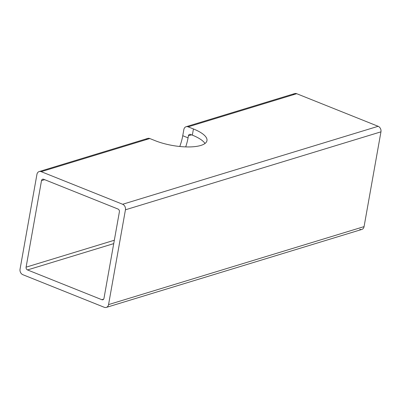 <?xml version="1.0" encoding="UTF-8"?>
<svg xmlns="http://www.w3.org/2000/svg" width="401" height="401" viewBox="0 0 401 401"><rect width="100%" height="100%" fill="white"/><g stroke="black" fill="none" stroke-linecap="round" stroke-linejoin="round"><path stroke-width="0.6" d="M39.183 171.558L147.774 138.42A4.426 3.529 73 0 1 149.799 138.535L41.208 171.668A4.426 3.529 -107 0 0 39.183 171.558A4.426 3.529 -107 0 0 36.932 174.375L20.05 269.161L36.932 174.375A4.426 3.529 73 0 1 41.208 171.668L122.636 204.264A4.426 3.529 73 0 1 125.443 209.803L108.556 304.595A4.426 3.529 73 0 1 104.28 307.296L22.857 274.7A4.426 3.529 73 0 1 20.05 269.161A4.426 3.529 -107 0 0 22.857 274.7L104.28 307.296A4.426 3.529 -107 0 0 106.31 307.412A4.426 3.529 -107 0 0 108.556 304.595L364.068 226.625L380.95 131.839L125.443 209.803A4.426 3.529 -107 0 0 122.636 204.264L378.143 126.3A4.426 3.529 73 0 1 380.95 131.839L364.068 226.625L108.556 304.595L125.443 209.803L380.95 131.839A4.426 3.529 -107 0 0 378.143 126.3L296.72 93.704A4.426 3.529 -107 0 0 293.076 94.816M359.792 229.332A4.426 3.529 -107 0 0 364.068 226.625A4.426 3.529 73 0 1 361.817 229.442L106.31 307.412M113.729 243.623L27.499 269.933A2.216 1.764 73 0 1 26.095 267.166L114.33 240.239L26.095 267.166A2.216 1.764 -107 0 0 27.499 269.933L113.729 243.623M101.844 299.697L27.499 269.933L101.844 299.697L103.664 299.141L101.844 299.697A2.216 1.764 -107 0 0 103.979 298.344A2.216 1.764 73 0 1 102.856 299.753A2.216 1.764 73 0 1 101.844 299.697M119.398 211.798L103.979 298.344L119.398 211.798A2.216 1.764 -107 0 0 117.994 209.031A2.216 1.764 73 0 1 119.398 211.798M117.994 209.031L43.649 179.267A2.216 1.764 -107 0 0 41.509 180.62L26.095 267.166L41.509 180.62A2.216 1.764 73 0 1 42.636 179.212A2.216 1.764 73 0 1 43.649 179.267L117.994 209.031M192.335 135.147A33.203 10.812 -169.9 0 1 205.006 143.478A33.203 10.812 10.1 0 0 192.335 135.147L193.437 128.967L188.124 126.841A4.426 3.529 -107 0 0 186.099 126.726A4.426 3.529 -107 0 0 183.853 129.543L182.751 135.723A33.203 16.867 -68.2 0 1 179.773 146.49A33.203 16.867 111.8 0 0 182.751 135.723L188.059 137.849L188.43 135.789A2.216 1.764 73 0 1 189.553 134.38A2.216 1.764 73 0 1 190.565 134.44L192.335 135.147L190.565 134.44A2.216 1.764 -107 0 0 188.43 135.789L191.558 134.836L188.43 135.789L188.059 137.849A33.203 16.867 -68.2 0 1 185.698 146.901A33.203 16.867 111.8 0 0 188.059 137.849L182.751 135.723L183.853 129.543A4.426 3.529 73 0 1 188.124 126.841L296.72 93.704L188.124 126.841L193.437 128.967A33.203 10.812 -169.9 0 1 206.966 140.636A33.203 10.812 -169.9 0 1 188.335 146.946A33.203 10.812 -169.9 0 1 155.112 140.661A33.203 10.812 10.1 0 0 200.826 145.443A33.203 10.812 10.1 0 0 193.437 128.967L192.335 135.147M186.099 126.726L294.69 93.588A4.426 3.529 73 0 1 296.72 93.704L378.143 126.3L122.636 204.264L41.208 171.668L149.799 138.535L155.112 140.661L149.799 138.535A4.426 3.529 -107 0 0 146.154 139.648M44.641 179.663L41.509 180.62L44.641 179.663"/></g></svg>
